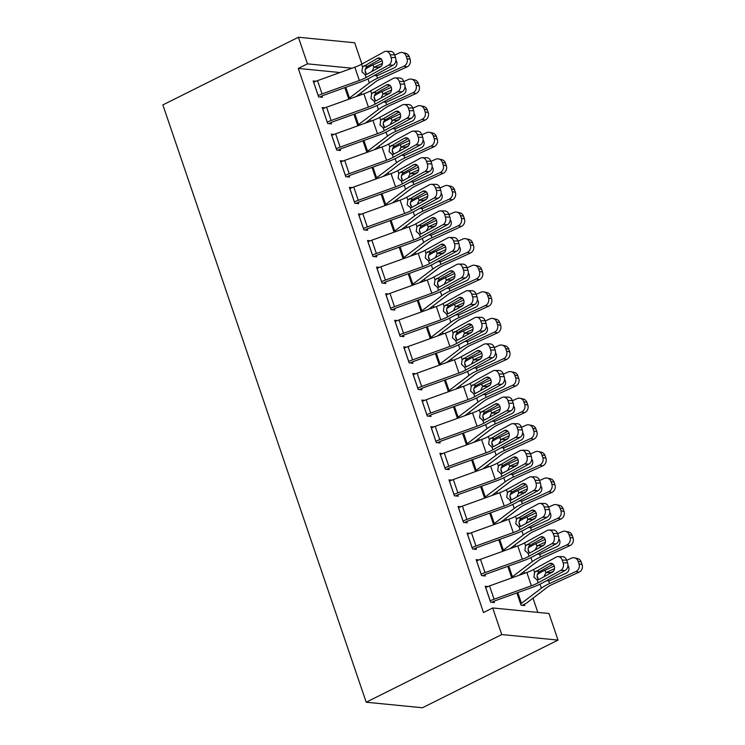 <?xml version="1.0" encoding="UTF-8"?>
<svg xmlns="http://www.w3.org/2000/svg" width="745" height="745" viewBox="0 0 745 745"><rect width="100%" height="100%" fill="white"/><g stroke="black" fill="none" stroke-linecap="round" stroke-linejoin="round"><path stroke-width="1.12" d="M537.834 612.399L532.992 598.161M524.536 573.324L523.94 571.564M515.484 546.728L514.888 544.977M506.432 520.14L505.836 518.38M497.381 493.544L496.775 491.784M488.32 466.947L487.724 465.187M479.268 440.351L478.672 438.6M470.216 413.764L469.62 412.004M461.164 387.167L460.568 385.407M452.113 360.571L451.517 358.811M443.061 333.974L442.456 332.223M434 307.387L433.404 305.627M424.948 280.791L424.352 279.03M415.896 254.194L415.3 252.434M406.844 227.597L406.249 225.847M397.793 201.01L397.187 199.25M388.732 174.414L388.136 172.654M379.68 147.817L379.084 146.057M370.628 121.221L370.032 119.47M361.576 94.634L360.98 92.874M548.963 613.489L558.014 640.085L422.471 707.75L366.205 702.228L162.866 104.915L298.4 37.25L307.452 63.847L298.27 68.428L483.496 612.548L492.687 607.957L548.963 613.489M298.4 37.25L354.676 42.772L361.912 64.042M507.82 566.33L511.768 577.915M478.933 559.923L476.148 559.644L481.577 575.606L485.377 575.978L484.93 574.646M489.716 513.137L493.665 524.731M460.829 506.73L458.045 506.46L463.474 522.413L467.273 522.785L466.817 521.453M471.613 459.954L475.552 471.538M442.726 453.547L439.932 453.267L445.361 469.229L449.17 469.601L448.714 468.27M453.5 406.761L457.449 418.355M424.613 400.354L421.828 400.084L427.257 416.036L431.057 416.408L430.61 415.077M435.397 353.577L439.345 365.162M406.509 347.17L403.716 346.891L409.154 362.852L412.954 363.225L412.497 361.893M417.293 300.384L421.232 311.978M388.406 293.977L385.612 293.707L391.041 309.659L394.85 310.032L394.394 308.7M399.18 247.2L403.129 258.785M370.293 240.793L367.508 240.514L372.938 256.476L376.737 256.848L376.29 255.516M381.077 194.007L385.025 205.601M352.189 187.6L349.396 187.33L354.834 203.283L358.634 203.655L358.177 202.323M362.973 140.824L366.913 152.408M334.086 134.417L331.292 134.137L336.721 150.099L340.53 150.471L340.074 149.14M344.861 87.631L348.809 99.225M315.973 81.224L313.189 80.954L318.618 96.906L322.417 97.278L321.97 95.947M340.027 72.535L298.27 68.428M325.025 107.82L322.24 107.541L327.67 123.502L331.469 123.875L331.022 122.543M353.912 114.227L357.861 125.821M343.138 161.004L340.344 160.734L345.782 176.686L349.582 177.059L349.126 175.736M372.025 167.42L375.964 179.005M361.241 214.197L358.457 213.917L363.886 229.879L367.685 230.252L367.238 228.92M390.129 220.604L394.077 232.198M379.345 267.38L376.56 267.11L381.989 283.063L385.798 283.435L385.342 282.113M408.232 273.797L412.181 285.382M397.458 320.574L394.664 320.294L400.102 336.256L403.902 336.628L403.445 335.297M426.345 326.981L430.284 338.575M415.561 373.757L412.777 373.487L418.206 389.439L422.005 389.812L421.558 388.49M444.448 380.173L448.397 391.758M433.674 426.95L430.88 426.671L436.309 442.632L440.118 443.005L439.662 441.673M462.552 433.357L466.5 444.951M451.777 480.134L448.984 479.864L454.422 495.816L458.222 496.189L457.765 494.866M480.665 486.55L484.604 498.135M469.881 533.327L467.096 533.048L472.526 549.009L476.325 549.382L475.878 548.05M498.768 539.734L502.717 551.328M487.994 586.511L485.2 586.24L490.629 602.193L494.438 602.565L493.982 601.243M524.396 604.223L524.853 605.555L521.053 605.182L516.881 592.927M558.014 640.085L501.739 634.554L492.687 607.957M501.739 634.554L366.205 702.228M352.012 68.223L307.452 63.847M313.636 82.276L313.682 82.257A10.151 2.524 -18.8 0 1 317.528 80.628L354.834 67.208A14.5 3.595 161.2 0 0 361.604 64.21L384.187 51.815A5.802 4.582 -89.5 0 1 386.05 51.331A5.802 4.582 -89.5 0 1 390.203 54.823L391.116 57.477L395.548 57.514L394.645 54.86L390.203 54.823M319.819 97.027L322.017 95.928A2.896 0.717 -18.8 0 1 323.116 95.462L360.412 82.034A21.754 5.401 161.2 0 0 370.563 77.545L393.146 65.15L388.713 65.113A5.802 4.582 -89.5 0 0 391.116 57.477M318.162 95.574L318.208 95.556A10.151 2.524 -18.8 0 1 322.054 93.926L359.36 80.497A14.5 3.595 161.2 0 0 366.13 77.508L388.713 65.113M381.021 58.864L366.875 66.715C365.292 68.214 364.78 70.114 365.357 72.405L366.67 74.36M395.548 57.514A5.802 4.582 90.5 0 1 393.146 65.15M386.05 51.331L390.482 51.368A5.802 4.582 90.5 0 1 394.645 54.86M366.13 77.508L365.152 74.64L361.902 71.865L362.573 67.078L377.417 58.371A4.638 3.669 90.5 0 1 378.907 57.989A4.638 3.669 90.5 0 1 382.232 60.773A4.638 3.669 90.5 0 1 380.313 66.882L366.875 74.258L364.91 74.612M356.054 96.617L375.201 82.052A14.5 3.595 -18.8 0 1 380.676 78.933L407.021 66.91L403.902 66.203A5.802 5.206 -77.3 0 0 407.012 58.641L410.123 59.349A5.802 5.206 102.7 0 1 407.021 66.91M344.907 87.621L348.632 98.545A2.896 0.717 161.2 0 0 349.452 98.051L369.343 82.919A21.754 5.401 -18.8 0 1 377.566 78.234L403.902 66.203M365.301 69.266A21.754 5.401 -18.8 0 1 373.031 64.936L382.222 60.745M394.71 55.046L399.376 52.914A5.802 5.206 -77.3 0 1 402.468 52.569L405.578 53.268A5.802 5.206 102.7 0 1 409.219 56.685L410.123 59.349M395.902 60.345A4.638 4.163 102.7 0 1 396.731 61.798A4.638 4.163 102.7 0 1 394.245 67.851L377.492 75.506L374.26 75.515M371.96 71.464L373.878 67.404L378.795 67.199L381.338 66.035M409.219 56.685L406.099 55.987L407.012 58.641M406.099 55.987A5.802 5.206 -77.3 0 0 402.468 52.569M382.483 63.39L374.595 66.994M378.795 67.199L377.128 68.503M322.687 108.872L322.734 108.854A10.151 2.524 -18.8 0 1 326.58 107.224L363.886 93.796A14.5 3.595 161.2 0 0 370.656 90.806L393.239 78.411A5.802 4.582 -89.5 0 1 395.101 77.927A5.802 4.582 -89.5 0 1 399.264 81.41L400.167 84.073L404.61 84.111L403.697 81.456L399.264 81.41M328.871 123.614L331.069 122.525A2.896 0.717 -18.8 0 1 332.168 122.059L369.473 108.63A21.754 5.401 161.2 0 0 379.624 104.142L402.207 91.747L397.765 91.7A5.802 4.582 -89.5 0 0 400.167 84.073M327.223 122.171L327.26 122.152A10.151 2.524 -18.8 0 1 331.106 120.522L368.412 107.094A14.5 3.595 161.2 0 0 375.182 104.104L397.765 91.7M390.082 85.461L375.936 93.311C374.344 94.811 373.832 96.701 374.409 99.001L375.722 100.957M404.61 84.111A5.802 4.582 90.5 0 1 402.207 91.747M395.101 77.927L399.544 77.964A5.802 4.582 90.5 0 1 403.697 81.456M375.182 104.104L374.204 101.236L370.954 98.452L371.625 93.665L386.469 84.967A4.638 3.669 90.5 0 1 387.959 84.576A4.638 3.669 90.5 0 1 391.283 87.37A4.638 3.669 90.5 0 1 389.365 93.47L375.927 100.845L373.962 101.208M331.749 135.469L331.795 135.441A10.151 2.524 -18.8 0 1 335.632 133.821L372.938 120.392A14.5 3.595 161.2 0 0 379.708 117.403L402.291 104.998A5.802 4.582 -89.5 0 1 404.153 104.523A5.802 4.582 -89.5 0 1 408.316 108.006L409.219 110.67L413.661 110.707L412.749 108.044L408.316 108.006M337.923 150.211L340.12 149.112A2.896 0.717 -18.8 0 1 341.219 148.646L378.525 135.227A21.754 5.401 161.2 0 0 388.676 130.738L411.259 118.343L406.817 118.297A5.802 4.582 -89.5 0 0 409.219 110.67M336.274 148.767L336.321 148.739A10.151 2.524 -18.8 0 1 340.167 147.11L377.464 133.69A14.5 3.595 161.2 0 0 384.234 130.692L406.817 118.297M399.134 112.057L384.988 119.908C383.396 121.407 382.883 123.298 383.461 125.588L384.774 127.544M413.661 110.707A5.802 4.582 90.5 0 1 411.259 118.343M404.153 104.523L408.595 104.561A5.802 4.582 90.5 0 1 412.749 108.044M384.234 130.692L383.256 127.833L380.006 125.048L380.686 120.262L395.521 111.554A4.638 3.669 90.5 0 1 397.01 111.173A4.638 3.669 90.5 0 1 400.344 113.966A4.638 3.669 90.5 0 1 398.417 120.066L384.988 127.442L383.014 127.805M365.115 123.214L384.252 108.649A14.5 3.595 -18.8 0 1 389.728 105.529L416.073 93.507L412.963 92.799A5.802 5.206 -77.3 0 0 416.064 85.237L419.174 85.936A5.802 5.206 102.7 0 1 416.073 93.507M353.959 114.209L357.684 125.132A2.896 0.717 161.2 0 0 358.503 124.639L378.395 109.506A21.754 5.401 -18.8 0 1 386.618 104.831L412.963 92.799M374.353 95.854A21.754 5.401 -18.8 0 1 382.092 91.533L391.274 87.333M403.762 81.633L408.428 79.501A5.802 5.206 -77.3 0 1 411.519 79.166L414.63 79.864A5.802 5.206 102.7 0 1 418.271 83.282L419.174 85.936M404.954 86.942A4.638 4.163 102.7 0 1 405.783 88.394A4.638 4.163 102.7 0 1 403.296 94.447L386.543 102.093L383.312 102.112M381.012 98.061L382.93 94L387.847 93.796L390.389 92.631M418.271 83.282L415.161 82.574L416.064 85.237M415.161 82.574A5.802 5.206 -77.3 0 0 411.519 79.166M391.535 89.987L383.647 93.591M387.847 93.796L386.18 95.099M374.167 149.801L393.304 135.245A14.5 3.595 -18.8 0 1 398.78 132.126L425.125 120.094L422.015 119.396A5.802 5.206 -77.3 0 0 425.116 111.834L428.226 112.532A5.802 5.206 102.7 0 1 425.125 120.094M363.02 140.805L366.736 151.729A2.896 0.717 161.2 0 0 367.555 151.235L387.456 136.102A21.754 5.401 -18.8 0 1 395.67 131.427L422.015 119.396M383.405 122.45A21.754 5.401 -18.8 0 1 391.144 118.129L400.326 113.929M412.814 108.23L417.489 106.097A5.802 5.206 -77.3 0 1 420.571 105.762L423.681 106.46A5.802 5.206 102.7 0 1 427.323 109.878L428.226 112.532M414.015 113.538A4.638 4.163 102.7 0 1 414.835 114.991A4.638 4.163 102.7 0 1 412.348 121.044L395.595 128.689L392.364 128.708M390.063 124.657L392.699 120.178L396.899 120.392L399.441 119.228M427.323 109.878L424.212 109.17L425.116 111.834M424.212 109.17A5.802 5.206 -77.3 0 0 420.571 105.762M400.587 116.583L392.699 120.178M396.899 120.392L395.232 121.696M340.8 162.065L340.847 162.037A10.151 2.524 -18.8 0 1 344.693 160.408L381.999 146.989A14.5 3.595 161.2 0 0 388.76 143.99L411.342 131.595A5.802 4.582 -89.5 0 1 413.205 131.111A5.802 4.582 -89.5 0 1 417.368 134.603L418.271 137.257L422.713 137.304L421.81 134.64L417.368 134.603M346.974 176.807L349.172 175.708A2.896 0.717 -18.8 0 1 350.271 175.243L387.577 161.823A21.754 5.401 161.2 0 0 397.728 157.335L420.31 144.93L415.868 144.893A5.802 4.582 -89.5 0 0 418.271 137.257M345.326 175.364L345.373 175.336A10.151 2.524 -18.8 0 1 349.219 173.706L386.525 160.287A14.5 3.595 161.2 0 0 393.286 157.288L415.868 144.893M408.185 138.644L394.04 146.504C392.447 147.994 391.945 149.894 392.513 152.185L393.835 154.141M422.713 137.304A5.802 4.582 90.5 0 1 420.31 144.93M413.205 131.111L417.647 131.157A5.802 4.582 90.5 0 1 421.81 134.64M393.286 157.288L392.308 154.429L389.058 151.645L389.737 146.858L404.572 138.151A4.638 3.669 90.5 0 1 406.062 137.769A4.638 3.669 90.5 0 1 409.396 140.554A4.638 3.669 90.5 0 1 407.468 146.663L394.04 154.038L392.075 154.401M349.852 188.653L349.899 188.634A10.151 2.524 -18.8 0 1 353.745 187.004L391.05 173.585A14.5 3.595 161.2 0 0 397.811 170.586L420.394 158.191A5.802 4.582 -89.5 0 1 422.257 157.707A5.802 4.582 -89.5 0 1 426.419 161.199L427.323 163.853L431.765 163.891L430.861 161.237L426.419 161.199M356.026 203.404L358.224 202.305A2.896 0.717 -18.8 0 1 359.323 201.839L396.629 188.41A21.754 5.401 161.2 0 0 406.779 183.922L429.362 171.527L424.92 171.49A5.802 4.582 -89.5 0 0 427.323 163.853M354.378 201.951L354.424 201.932A10.151 2.524 -18.8 0 1 358.271 200.303L395.576 186.874A14.5 3.595 161.2 0 0 402.337 183.885L424.92 171.49M417.237 165.241L403.092 173.091C401.499 174.591 400.996 176.491 401.574 178.781L402.887 180.737M431.765 163.891A5.802 4.582 90.5 0 1 429.362 171.527M422.257 157.707L426.699 157.744A5.802 4.582 90.5 0 1 430.861 161.237M402.337 183.885L401.369 181.016L398.109 178.241L398.789 173.455L413.624 164.747A4.638 3.669 90.5 0 1 415.114 164.366A4.638 3.669 90.5 0 1 418.448 167.15A4.638 3.669 90.5 0 1 416.529 173.259L403.092 180.635L401.127 180.988M383.219 176.397L402.356 161.842A14.5 3.595 -18.8 0 1 407.841 158.722L434.177 146.691L431.066 145.992A5.802 5.206 -77.3 0 0 434.167 138.43L437.287 139.129A5.802 5.206 102.7 0 1 434.177 146.691M372.072 167.401L375.787 178.325A2.896 0.717 161.2 0 0 376.607 177.832L396.508 162.699A21.754 5.401 -18.8 0 1 404.721 158.014L431.066 145.992M392.457 149.047A21.754 5.401 -18.8 0 1 400.195 144.716L409.387 140.526M421.866 134.826L426.54 132.694A5.802 5.206 -77.3 0 1 429.623 132.349L432.743 133.057A5.802 5.206 102.7 0 1 436.374 136.465L437.287 139.129M423.067 140.125A4.638 4.163 102.7 0 1 423.886 141.587A4.638 4.163 102.7 0 1 421.4 147.631L404.647 155.286L401.425 155.305M399.115 151.244L401.034 147.184L405.951 146.979L408.502 145.815M436.374 136.465L433.264 135.767L434.167 138.43M433.264 135.767A5.802 5.206 -77.3 0 0 429.623 132.349M409.638 143.17L401.751 146.774M405.951 146.979L404.284 148.283M392.27 202.994L411.417 188.429A14.5 3.595 -18.8 0 1 416.893 185.309L443.228 173.287L440.118 172.579A5.802 5.206 -77.3 0 0 443.219 165.017L446.339 165.725A5.802 5.206 102.7 0 1 443.228 173.287M381.123 193.998L384.839 204.922A2.896 0.717 161.2 0 0 385.659 204.428L405.559 189.295A21.754 5.401 -18.8 0 1 413.773 184.611L440.118 172.579M401.508 175.643A21.754 5.401 -18.8 0 1 409.247 171.313L418.439 167.122M430.927 161.423L435.592 159.29A5.802 5.206 -77.3 0 1 438.675 158.946L441.794 159.644A5.802 5.206 102.7 0 1 445.435 163.062L446.339 165.725M432.119 166.722A4.638 4.163 102.7 0 1 432.938 168.174A4.638 4.163 102.7 0 1 430.461 174.228L413.708 181.882L410.476 181.892M408.167 177.841L410.085 173.781L415.002 173.576L417.554 172.412M445.435 163.062L442.316 162.363L443.219 165.017M442.316 162.363A5.802 5.206 -77.3 0 0 438.675 158.946M418.69 169.767L410.802 173.371M415.002 173.576L413.335 174.879M358.904 215.249L358.95 215.231A10.151 2.524 -18.8 0 1 362.796 213.601L400.102 200.172A14.5 3.595 161.2 0 0 406.863 197.183L429.446 184.788A5.802 4.582 -89.5 0 1 431.318 184.304A5.802 4.582 -89.5 0 1 435.471 187.787L436.384 190.45L440.817 190.487L439.913 187.833L435.471 187.787M365.087 229.991L367.276 228.901A2.896 0.717 -18.8 0 1 368.375 228.436L405.68 215.007A21.754 5.401 161.2 0 0 415.831 210.518L438.414 198.123L433.981 198.077A5.802 4.582 -89.5 0 0 436.384 190.45M363.43 228.547L363.476 228.529A10.151 2.524 -18.8 0 1 367.322 226.899L404.628 213.47A14.5 3.595 161.2 0 0 411.398 210.481L433.981 198.077M426.289 191.838L412.143 199.688C410.551 201.187 410.048 203.078 410.625 205.378L411.938 207.333M440.817 190.487A5.802 4.582 90.5 0 1 438.414 198.123M431.318 184.304L435.751 184.341A5.802 4.582 90.5 0 1 439.913 187.833M411.398 210.481L410.421 207.613L407.17 204.828L407.841 200.042L422.685 191.344A4.638 3.669 90.5 0 1 424.175 190.953A4.638 3.669 90.5 0 1 427.5 193.747A4.638 3.669 90.5 0 1 425.581 199.846L412.143 207.222L410.178 207.585M401.322 229.59L420.469 215.026A14.5 3.595 -18.8 0 1 425.944 211.906L452.29 199.883L449.17 199.176A5.802 5.206 -77.3 0 0 452.28 191.614L455.391 192.312A5.802 5.206 102.7 0 1 452.29 199.883M390.175 220.585L393.9 231.509A2.896 0.717 161.2 0 0 394.72 231.015L414.611 215.882A21.754 5.401 -18.8 0 1 422.825 211.208L449.17 199.176M410.57 202.23A21.754 5.401 -18.8 0 1 418.299 197.909L427.49 193.709M439.978 188.01L444.644 185.877A5.802 5.206 -77.3 0 1 447.726 185.542L450.846 186.241A5.802 5.206 102.7 0 1 454.487 189.658L455.391 192.312M441.17 193.318A4.638 4.163 102.7 0 1 441.99 194.771A4.638 4.163 102.7 0 1 439.513 200.824L422.76 208.47L419.528 208.488M417.228 204.437L419.146 200.377L424.054 200.172L426.606 199.008M454.487 189.658L451.368 188.951L452.28 191.614M451.368 188.951A5.802 5.206 -77.3 0 0 447.726 185.542M427.742 196.363L419.863 199.967M424.054 200.172L422.396 201.476M367.956 241.846L368.002 241.818A10.151 2.524 -18.8 0 1 371.848 240.197L409.154 226.769A14.5 3.595 161.2 0 0 415.924 223.779L438.507 211.375A5.802 4.582 -89.5 0 1 440.37 210.9A5.802 4.582 -89.5 0 1 444.532 214.383L445.435 217.046L449.868 217.084L448.965 214.42L444.532 214.383M374.139 256.587L376.337 255.488A2.896 0.717 -18.8 0 1 377.436 255.023L414.742 241.603A21.754 5.401 161.2 0 0 424.883 237.115L447.466 224.72L443.033 224.673A5.802 4.582 -89.5 0 0 445.435 217.046M372.481 255.144L372.528 255.116A10.151 2.524 -18.8 0 1 376.374 253.486L413.68 240.067A14.5 3.595 161.2 0 0 420.45 237.068L443.033 224.673M435.35 218.434L421.204 226.284C419.612 227.784 419.1 229.674 419.677 231.965L420.99 233.921M449.868 217.084A5.802 4.582 90.5 0 1 447.466 224.72M440.37 210.9L444.802 210.937A5.802 4.582 90.5 0 1 448.965 214.42M420.45 237.068L419.472 234.209L416.222 231.425L416.893 226.638L431.737 217.931A4.638 3.669 90.5 0 1 433.227 217.549A4.638 3.669 90.5 0 1 436.551 220.343A4.638 3.669 90.5 0 1 434.633 226.443L421.195 233.818L419.23 234.181M410.374 256.178L429.52 241.622A14.5 3.595 -18.8 0 1 434.996 238.502L461.341 226.471L458.222 225.772A5.802 5.206 -77.3 0 0 461.332 218.21L464.442 218.909A5.802 5.206 102.7 0 1 461.341 226.471M399.227 247.182L402.952 258.105A2.896 0.717 161.2 0 0 403.771 257.612L423.663 242.479A21.754 5.401 -18.8 0 1 431.886 237.804L458.222 225.772M419.621 228.827A21.754 5.401 -18.8 0 1 427.36 224.506L436.542 220.306M449.03 214.607L453.696 212.474A5.802 5.206 -77.3 0 1 456.787 212.139L459.898 212.837A5.802 5.206 102.7 0 1 463.539 216.255L464.442 218.909M450.222 219.915A4.638 4.163 102.7 0 1 451.051 221.367A4.638 4.163 102.7 0 1 448.565 227.421L431.811 235.066L428.58 235.085M426.28 231.034L428.915 226.555L433.115 226.769L435.657 225.605M463.539 216.255L460.419 215.547L461.332 218.21M460.419 215.547A5.802 5.206 -77.3 0 0 456.787 212.139M436.803 222.96L428.915 226.555M433.115 226.769L431.448 228.072M377.017 268.442L377.054 268.414A10.151 2.524 -18.8 0 1 380.9 266.785L418.206 253.365A14.5 3.595 161.2 0 0 424.976 250.367L447.559 237.972A5.802 4.582 -89.5 0 1 449.421 237.487A5.802 4.582 -89.5 0 1 453.584 240.98L454.487 243.634L458.929 243.68L458.017 241.017L453.584 240.98M383.191 283.184L385.388 282.085A2.896 0.717 -18.8 0 1 386.487 281.619L423.793 268.2A21.754 5.401 161.2 0 0 433.944 263.711L456.527 251.307L452.085 251.27A5.802 4.582 -89.5 0 0 454.487 243.634M381.542 281.74L381.589 281.712A10.151 2.524 -18.8 0 1 385.426 280.083L422.732 266.663A14.5 3.595 161.2 0 0 429.502 263.665L452.085 251.27M444.402 245.021L430.256 252.881C428.664 254.371 428.151 256.271 428.729 258.562L430.042 260.517M458.929 243.68A5.802 4.582 90.5 0 1 456.527 251.307M449.421 237.487L453.863 237.534A5.802 4.582 90.5 0 1 458.017 241.017M429.502 263.665L428.524 260.806L425.274 258.021L425.954 253.235L440.789 244.528A4.638 3.669 90.5 0 1 442.279 244.146A4.638 3.669 90.5 0 1 445.603 246.93A4.638 3.669 90.5 0 1 443.685 253.039L430.247 260.415L428.282 260.778M386.068 295.029L386.115 295.011A10.151 2.524 -18.8 0 1 389.961 293.381L427.257 279.962A14.5 3.595 161.2 0 0 434.028 276.963L456.611 264.568A5.802 4.582 -89.5 0 1 458.473 264.084A5.802 4.582 -89.5 0 1 462.636 267.576L463.539 270.23L467.981 270.267L467.078 267.613L462.636 267.576M392.243 309.78L394.44 308.681A2.896 0.717 -18.8 0 1 395.539 308.216L432.845 294.787A21.754 5.401 161.2 0 0 442.996 290.299L465.578 277.904L461.136 277.866A5.802 4.582 -89.5 0 0 463.539 270.23M390.594 308.328L390.641 308.309A10.151 2.524 -18.8 0 1 394.487 306.679L431.783 293.251A14.5 3.595 161.2 0 0 438.554 290.261L461.136 277.866M453.454 271.618L439.308 279.468C437.715 280.967 437.203 282.867 437.781 285.158L439.103 287.114M467.981 270.267A5.802 4.582 90.5 0 1 465.578 277.904M458.473 264.084L462.915 264.121A5.802 4.582 90.5 0 1 467.078 267.613M438.554 290.261L437.576 287.393L434.326 284.618L435.006 279.831L449.84 271.124A4.638 3.669 90.5 0 1 451.33 270.742A4.638 3.669 90.5 0 1 454.664 273.527A4.638 3.669 90.5 0 1 452.737 279.636L439.308 287.011L437.334 287.365M395.12 321.626L395.167 321.607A10.151 2.524 -18.8 0 1 399.013 319.978L436.319 306.549A14.5 3.595 161.2 0 0 443.079 303.56L465.662 291.165A5.802 4.582 -89.5 0 1 467.525 290.68A5.802 4.582 -89.5 0 1 471.687 294.163L472.591 296.827L477.033 296.864L476.13 294.21L471.687 294.163M401.294 336.368L403.492 335.278A2.896 0.717 -18.8 0 1 404.591 334.812L441.897 321.384A21.754 5.401 161.2 0 0 452.047 316.895L474.63 304.5L470.188 304.454A5.802 4.582 -89.5 0 0 472.591 296.827M399.646 334.924L399.692 334.905A10.151 2.524 -18.8 0 1 403.539 333.276L440.844 319.847A14.5 3.595 161.2 0 0 447.605 316.858L470.188 304.454M462.505 298.214L448.36 306.065C446.767 307.564 446.264 309.454 446.842 311.755L448.155 313.71M477.033 296.864A5.802 4.582 90.5 0 1 474.63 304.5M467.525 290.68L471.967 290.718A5.802 4.582 90.5 0 1 476.13 294.21M447.605 316.858L446.637 313.99L443.377 311.205L444.057 306.419L458.892 297.721A4.638 3.669 90.5 0 1 460.382 297.329A4.638 3.669 90.5 0 1 463.716 300.123A4.638 3.669 90.5 0 1 461.788 306.223L448.36 313.598L446.395 313.962M404.172 348.222L404.218 348.194A10.151 2.524 -18.8 0 1 408.064 346.574L445.37 333.145A14.5 3.595 161.2 0 0 452.131 330.156L474.714 317.752A5.802 4.582 -89.5 0 1 476.577 317.277A5.802 4.582 -89.5 0 1 480.739 320.76L481.643 323.423L486.085 323.46L485.181 320.797L480.739 320.76M410.346 362.964L412.544 361.865A2.896 0.717 -18.8 0 1 413.643 361.399L450.949 347.98A21.754 5.401 161.2 0 0 461.099 343.492L483.682 331.097L479.24 331.05A5.802 4.582 -89.5 0 0 481.643 323.423M408.698 361.521L408.744 361.493A10.151 2.524 -18.8 0 1 412.59 359.863L449.896 346.444A14.5 3.595 161.2 0 0 456.657 343.445L479.24 331.05M471.557 324.811L457.411 332.661C455.819 334.16 455.316 336.051 455.893 338.342L457.207 340.297M486.085 323.46A5.802 4.582 90.5 0 1 483.682 331.097M476.577 317.277L481.019 317.314A5.802 4.582 90.5 0 1 485.181 320.797M456.657 343.445L455.689 340.586L452.429 337.802L453.109 333.015L467.944 324.308A4.638 3.669 90.5 0 1 469.443 323.926A4.638 3.669 90.5 0 1 472.768 326.72A4.638 3.669 90.5 0 1 470.849 332.819L457.411 340.195L455.446 340.558M413.224 374.819L413.27 374.791A10.151 2.524 -18.8 0 1 417.116 373.161L454.422 359.742A14.5 3.595 161.2 0 0 461.192 356.743L483.775 344.348A5.802 4.582 -89.5 0 1 485.638 343.864A5.802 4.582 -89.5 0 1 489.791 347.356L490.704 350.01L495.136 350.057L494.233 347.394L489.791 347.356M419.407 389.56L421.605 388.462A2.896 0.717 -18.8 0 1 422.704 387.996L460 374.577A21.754 5.401 161.2 0 0 470.151 370.088L492.734 357.684L488.301 357.647A5.802 4.582 -89.5 0 0 490.704 350.01M417.749 388.117L417.796 388.089A10.151 2.524 -18.8 0 1 421.642 386.459L458.948 373.04A14.5 3.595 161.2 0 0 465.718 370.042L488.301 357.647M480.609 351.398L466.463 359.258C464.88 360.748 464.368 362.647 464.945 364.938L466.258 366.894M495.136 350.057A5.802 4.582 90.5 0 1 492.734 357.684M485.638 343.864L490.07 343.911A5.802 4.582 90.5 0 1 494.233 347.394M465.718 370.042L464.74 367.183L461.49 364.398L462.161 359.612L477.005 350.904A4.638 3.669 90.5 0 1 478.495 350.522A4.638 3.669 90.5 0 1 481.819 353.307A4.638 3.669 90.5 0 1 479.901 359.416L466.463 366.791L464.498 367.155M422.275 401.406L422.322 401.387A10.151 2.524 -18.8 0 1 426.168 399.758L463.474 386.338A14.5 3.595 161.2 0 0 470.244 383.34L492.827 370.945A5.802 4.582 -89.5 0 1 494.689 370.461A5.802 4.582 -89.5 0 1 498.852 373.953L499.755 376.607L504.188 376.644L503.285 373.99L498.852 373.953M428.459 416.157L430.657 415.058A2.896 0.717 -18.8 0 1 431.755 414.592L469.061 401.164A21.754 5.401 161.2 0 0 479.203 396.675L501.785 384.28L497.353 384.243A5.802 4.582 -89.5 0 0 499.755 376.607M426.801 414.704L426.848 414.686A10.151 2.524 -18.8 0 1 430.694 413.056L468 399.627A14.5 3.595 161.2 0 0 474.77 396.638L497.353 384.243M489.67 377.994L475.524 385.845C473.932 387.344 473.42 389.244 473.997 391.535L475.31 393.49M504.188 376.644A5.802 4.582 90.5 0 1 501.785 384.28M494.689 370.461L499.122 370.498A5.802 4.582 90.5 0 1 503.285 373.99M474.77 396.638L473.792 393.77L470.542 390.995L471.213 386.208L486.057 377.501A4.638 3.669 90.5 0 1 487.547 377.119A4.638 3.669 90.5 0 1 490.871 379.903A4.638 3.669 90.5 0 1 488.953 386.012L475.515 393.388L473.55 393.742M431.336 428.003L431.383 427.984A10.151 2.524 -18.8 0 1 435.22 426.354L472.526 412.926A14.5 3.595 161.2 0 0 479.296 409.936L501.879 397.541A5.802 4.582 -89.5 0 1 503.741 397.057A5.802 4.582 -89.5 0 1 507.904 400.54L508.807 403.203L513.249 403.241L512.337 400.587L507.904 400.54M437.511 442.744L439.708 441.655A2.896 0.717 -18.8 0 1 440.807 441.189L478.113 427.76A21.754 5.401 161.2 0 0 488.264 423.272L510.846 410.877L506.404 410.83A5.802 4.582 -89.5 0 0 508.807 403.203M435.862 441.301L435.909 441.282A10.151 2.524 -18.8 0 1 439.746 439.652L477.051 426.224A14.5 3.595 161.2 0 0 483.822 423.235L506.404 410.83M498.722 404.591L484.576 412.441C482.983 413.941 482.471 415.831 483.049 418.131L484.362 420.087M513.249 403.241A5.802 4.582 90.5 0 1 510.846 410.877M503.741 397.057L508.183 397.094A5.802 4.582 90.5 0 1 512.337 400.587M483.822 423.235L482.844 420.366L479.594 417.582L480.274 412.795L495.108 404.097A4.638 3.669 90.5 0 1 496.598 403.706A4.638 3.669 90.5 0 1 499.923 406.5A4.638 3.669 90.5 0 1 498.005 412.609L484.576 419.975L482.602 420.338M440.388 454.599L440.435 454.571A10.151 2.524 -18.8 0 1 444.281 452.951L481.577 439.522A14.5 3.595 161.2 0 0 488.347 436.533L510.93 424.129A5.802 4.582 -89.5 0 1 512.793 423.654A5.802 4.582 -89.5 0 1 516.956 427.136L517.859 429.8L522.301 429.837L521.398 427.174L516.956 427.136M446.562 469.341L448.76 468.242A2.896 0.717 -18.8 0 1 449.859 467.776L487.165 454.357A21.754 5.401 161.2 0 0 497.315 449.868L519.898 437.473L515.456 437.427A5.802 4.582 -89.5 0 0 517.859 429.8M444.914 467.897L444.961 467.869A10.151 2.524 -18.8 0 1 448.807 466.24L486.113 452.82A14.5 3.595 161.2 0 0 492.873 449.822L515.456 437.427M507.773 431.187L493.628 439.038C492.035 440.537 491.532 442.428 492.1 444.718L493.423 446.674M522.301 429.837A5.802 4.582 90.5 0 1 519.898 437.473M512.793 423.654L517.235 423.691A5.802 4.582 90.5 0 1 521.398 427.174M492.873 449.822L491.896 446.963L488.646 444.178L489.325 439.392L504.16 430.685A4.638 3.669 90.5 0 1 505.65 430.303A4.638 3.669 90.5 0 1 508.984 433.096A4.638 3.669 90.5 0 1 507.056 439.196L493.628 446.572L491.653 446.935M449.44 481.196L449.486 481.168A10.151 2.524 -18.8 0 1 453.333 479.538L490.638 466.119A14.5 3.595 161.2 0 0 497.399 463.12L519.982 450.725A5.802 4.582 -89.5 0 1 521.845 450.241A5.802 4.582 -89.5 0 1 526.007 453.733L526.911 456.387L531.353 456.434L530.449 453.77L526.007 453.733M455.614 495.937L457.812 494.838A2.896 0.717 -18.8 0 1 458.911 494.373L496.217 480.953A21.754 5.401 161.2 0 0 506.367 476.465L528.95 464.06L524.508 464.023A5.802 4.582 -89.5 0 0 526.911 456.387M453.966 494.494L454.012 494.466A10.151 2.524 -18.8 0 1 457.858 492.836L495.164 479.417A14.5 3.595 161.2 0 0 501.925 476.418L524.508 464.023M516.825 457.775L502.679 465.634C501.087 467.124 500.584 469.024 501.161 471.315L502.475 473.271M531.353 456.434A5.802 4.582 90.5 0 1 528.95 464.06M521.845 450.241L526.287 450.287A5.802 4.582 90.5 0 1 530.449 453.77M501.925 476.418L500.957 473.559L497.697 470.775L498.377 465.988L513.212 457.281A4.638 3.669 90.5 0 1 514.702 456.899A4.638 3.669 90.5 0 1 518.036 459.684A4.638 3.669 90.5 0 1 516.108 465.793L502.679 473.168L500.714 473.531M419.435 282.774L438.572 268.219A14.5 3.595 -18.8 0 1 444.048 265.099L470.393 253.067L467.283 252.369A5.802 5.206 -77.3 0 0 470.384 244.807L473.494 245.505A5.802 5.206 102.7 0 1 470.393 253.067M408.288 273.778L412.004 284.702A2.896 0.717 161.2 0 0 412.823 284.208L432.724 269.075A21.754 5.401 -18.8 0 1 440.938 264.391L467.283 252.369M428.673 255.423A21.754 5.401 -18.8 0 1 436.412 251.093L445.594 246.902M458.082 241.203L462.747 239.071A5.802 5.206 -77.3 0 1 465.839 238.726L468.95 239.434A5.802 5.206 102.7 0 1 472.591 242.842L473.494 245.505M459.274 246.502A4.638 4.163 102.7 0 1 460.103 247.964A4.638 4.163 102.7 0 1 457.616 254.008L440.863 261.663L437.632 261.681M435.331 257.621L437.25 253.561L442.167 253.356L444.709 252.192M472.591 242.842L469.48 242.144L470.384 244.807M469.48 242.144A5.802 5.206 -77.3 0 0 465.839 238.726M445.855 249.547L437.967 253.151M442.167 253.356L440.5 254.66M428.487 309.371L447.624 294.806A14.5 3.595 -18.8 0 1 453.1 291.686L479.445 279.664L476.334 278.956A5.802 5.206 -77.3 0 0 479.435 271.394L482.555 272.102A5.802 5.206 102.7 0 1 479.445 279.664M417.34 300.375L421.055 311.298A2.896 0.717 161.2 0 0 421.875 310.805L441.776 295.672A21.754 5.401 -18.8 0 1 449.989 290.988L476.334 278.956M437.725 282.02A21.754 5.401 -18.8 0 1 445.463 277.689L454.646 273.499M467.134 267.8L471.808 265.667A5.802 5.206 -77.3 0 1 474.891 265.322L478.001 266.021A5.802 5.206 102.7 0 1 481.643 269.439L482.555 272.102M468.335 273.098A4.638 4.163 102.7 0 1 469.154 274.551A4.638 4.163 102.7 0 1 466.668 280.604L449.915 288.259L446.693 288.268M444.383 284.217L446.302 280.157L451.219 279.952L453.761 278.788M481.643 269.439L478.532 268.74L479.435 271.394M478.532 268.74A5.802 5.206 -77.3 0 0 474.891 265.322M454.906 276.144L447.019 279.748M451.219 279.952L449.552 281.256M437.538 335.967L456.676 321.402A14.5 3.595 -18.8 0 1 462.161 318.283L488.496 306.26L485.386 305.552A5.802 5.206 -77.3 0 0 488.487 297.991L491.607 298.689A5.802 5.206 102.7 0 1 488.496 306.26M426.391 326.962L430.107 337.885A2.896 0.717 161.2 0 0 430.927 337.392L450.827 322.259A21.754 5.401 -18.8 0 1 459.041 317.584L485.386 305.552M446.776 308.607A21.754 5.401 -18.8 0 1 454.515 304.286L463.707 300.086M476.185 294.387L480.86 292.254A5.802 5.206 -77.3 0 1 483.943 291.919L487.062 292.617A5.802 5.206 102.7 0 1 490.694 296.035L491.607 298.689M477.387 299.695A4.638 4.163 102.7 0 1 478.206 301.148A4.638 4.163 102.7 0 1 475.72 307.201L458.967 314.846L455.744 314.865M453.435 310.814L455.353 306.754L460.27 306.549L462.822 305.385M490.694 296.035L487.584 295.327L488.487 297.991M487.584 295.327A5.802 5.206 -77.3 0 0 483.943 291.919M463.958 302.74L456.07 306.344M460.27 306.549L458.603 307.853M446.59 362.554L465.737 347.999A14.5 3.595 -18.8 0 1 471.213 344.879L497.558 332.847L494.438 332.149A5.802 5.206 -77.3 0 0 497.539 324.587L500.659 325.286A5.802 5.206 102.7 0 1 497.558 332.847M435.443 353.558L439.159 364.482A2.896 0.717 161.2 0 0 439.978 363.988L459.879 348.856A21.754 5.401 -18.8 0 1 468.093 344.181L494.438 332.149M455.828 335.203A21.754 5.401 -18.8 0 1 463.567 330.882L472.758 326.683M485.246 320.983L489.912 318.851A5.802 5.206 -77.3 0 1 492.994 318.515L496.114 319.214A5.802 5.206 102.7 0 1 499.755 322.632L500.659 325.286M486.438 326.291A4.638 4.163 102.7 0 1 487.258 327.744A4.638 4.163 102.7 0 1 484.781 333.797L468.028 341.443L464.796 341.461M462.487 337.411L464.405 333.35L469.322 333.145L471.874 331.981M499.755 322.632L496.636 321.924L497.539 324.587M496.636 321.924A5.802 5.206 -77.3 0 0 492.994 318.515M473.01 329.337L465.131 332.931M469.322 333.145L467.655 334.449M455.642 389.151L474.788 374.595A14.5 3.595 -18.8 0 1 480.264 371.476L506.609 359.444L503.49 358.745A5.802 5.206 -77.3 0 0 506.6 351.184L509.71 351.882A5.802 5.206 102.7 0 1 506.609 359.444M444.495 380.155L448.22 391.078A2.896 0.717 161.2 0 0 449.039 390.585L468.931 375.452A21.754 5.401 -18.8 0 1 477.154 370.768L503.49 358.745M464.889 361.8A21.754 5.401 -18.8 0 1 472.619 357.47L481.81 353.279M494.298 347.58L498.964 345.447A5.802 5.206 -77.3 0 1 502.046 345.103L505.166 345.81A5.802 5.206 102.7 0 1 508.807 349.219L509.71 351.882M495.49 352.879A4.638 4.163 102.7 0 1 496.31 354.341A4.638 4.163 102.7 0 1 493.833 360.384L477.079 368.039L473.848 368.058M471.548 363.998L473.466 359.937L478.374 359.733L480.925 358.569M508.807 349.219L505.687 348.52L506.6 351.184M505.687 348.52A5.802 5.206 -77.3 0 0 502.046 345.103M482.062 355.924L474.183 359.528M478.374 359.733L476.716 361.036M464.703 415.747L483.84 401.183A14.5 3.595 -18.8 0 1 489.316 398.063L515.661 386.04L512.541 385.333A5.802 5.206 -77.3 0 0 515.652 377.771L518.762 378.479A5.802 5.206 102.7 0 1 515.661 386.04M453.547 406.751L457.272 417.675A2.896 0.717 161.2 0 0 458.091 417.181L477.983 402.049A21.754 5.401 -18.8 0 1 486.206 397.364L512.541 385.333M473.941 388.396A21.754 5.401 -18.8 0 1 481.68 384.066L490.862 379.876M503.35 374.176L508.015 372.044A5.802 5.206 -77.3 0 1 511.107 371.699L514.218 372.398A5.802 5.206 102.7 0 1 517.859 375.815L518.762 378.479M504.542 379.475A4.638 4.163 102.7 0 1 505.371 380.928A4.638 4.163 102.7 0 1 502.884 386.981L486.131 394.636L482.9 394.654M480.6 390.594L482.518 386.534L487.435 386.329L489.977 385.165M517.859 375.815L514.748 375.117L515.652 377.771M514.748 375.117A5.802 5.206 -77.3 0 0 511.107 371.699M491.123 382.52L483.235 386.124M487.435 386.329L485.768 387.633M473.755 442.344L492.892 427.779A14.5 3.595 -18.8 0 1 498.368 424.659L524.713 412.637L521.602 411.929A5.802 5.206 -77.3 0 0 524.704 404.367L527.814 405.066A5.802 5.206 102.7 0 1 524.713 412.637M462.608 433.339L466.323 444.262A2.896 0.717 161.2 0 0 467.143 443.769L487.044 428.636A21.754 5.401 -18.8 0 1 495.257 423.961L521.602 411.929M482.993 414.984A21.754 5.401 -18.8 0 1 490.732 410.663L499.914 406.472M512.402 400.763L517.077 398.631A5.802 5.206 -77.3 0 1 520.159 398.296L523.269 398.994A5.802 5.206 102.7 0 1 526.911 402.412L527.814 405.066M513.603 406.072A4.638 4.163 102.7 0 1 514.423 407.524A4.638 4.163 102.7 0 1 511.936 413.577L495.183 421.223L491.951 421.242M489.651 417.191L491.57 413.13L496.487 412.926L499.029 411.762M526.911 402.412L523.8 401.704L524.704 404.367M523.8 401.704A5.802 5.206 -77.3 0 0 520.159 398.296M500.174 409.117L492.287 412.721M496.487 412.926L494.82 414.229M482.807 468.931L501.944 454.376A14.5 3.595 -18.8 0 1 507.429 451.256L533.765 439.224L530.654 438.526A5.802 5.206 -77.3 0 0 533.755 430.964L536.875 431.662A5.802 5.206 102.7 0 1 533.765 439.224M471.66 459.935L475.375 470.859A2.896 0.717 161.2 0 0 476.195 470.365L496.096 455.232A21.754 5.401 -18.8 0 1 504.309 450.557L530.654 438.526M492.045 441.58A21.754 5.401 -18.8 0 1 499.783 437.259L508.975 433.059M521.453 427.36L526.128 425.227A5.802 5.206 -77.3 0 1 529.211 424.892L532.321 425.591A5.802 5.206 102.7 0 1 535.962 429.008L536.875 431.662M522.655 432.668A4.638 4.163 102.7 0 1 523.474 434.121A4.638 4.163 102.7 0 1 520.988 440.174L504.235 447.82L501.012 447.838M498.703 443.787L501.338 439.308L505.538 439.522L508.09 438.358M535.962 429.008L532.852 428.3L533.755 430.964M532.852 428.3A5.802 5.206 -77.3 0 0 529.211 424.892M509.226 435.713L501.338 439.308M505.538 439.522L503.871 440.826M491.858 495.527L510.996 480.972A14.5 3.595 -18.8 0 1 516.481 477.852L542.816 465.821L539.706 465.122A5.802 5.206 -77.3 0 0 542.807 457.56L545.927 458.259A5.802 5.206 102.7 0 1 542.816 465.821M480.711 486.532L484.427 497.455A2.896 0.717 161.2 0 0 485.246 496.962L505.147 481.829A21.754 5.401 -18.8 0 1 513.361 477.145L539.706 465.122M501.096 468.177A21.754 5.401 -18.8 0 1 508.835 463.846L518.026 459.656M530.505 453.956L535.18 451.824A5.802 5.206 -77.3 0 1 538.263 451.479L541.382 452.187A5.802 5.206 102.7 0 1 545.023 455.595L545.927 458.259M531.707 459.255A4.638 4.163 102.7 0 1 532.526 460.717A4.638 4.163 102.7 0 1 530.049 466.761L513.286 474.416L510.064 474.435M507.755 470.374L509.673 466.314L514.59 466.109L517.142 464.945M545.023 455.595L541.904 454.897L542.807 457.56M541.904 454.897A5.802 5.206 -77.3 0 0 538.263 451.479M518.278 462.3L510.39 465.904M514.59 466.109L512.923 467.413M458.492 507.783L458.538 507.764A10.151 2.524 -18.8 0 1 462.384 506.134L499.69 492.715A14.5 3.595 161.2 0 0 506.451 489.716L529.034 477.321A5.802 4.582 -89.5 0 1 530.896 476.837A5.802 4.582 -89.5 0 1 535.059 480.329L535.962 482.983L540.404 483.021L539.501 480.367L535.059 480.329M464.666 522.534L466.864 521.435A2.896 0.717 -18.8 0 1 467.962 520.969L505.268 507.541A21.754 5.401 161.2 0 0 515.419 503.052L538.002 490.657L533.56 490.62A5.802 4.582 -89.5 0 0 535.962 482.983M463.017 521.081L463.064 521.062A10.151 2.524 -18.8 0 1 466.91 519.433L504.216 506.004A14.5 3.595 161.2 0 0 510.977 503.015L533.56 490.62M525.877 484.371L511.731 492.221C510.139 493.721 509.636 495.621 510.213 497.911L511.526 499.867M540.404 483.021A5.802 4.582 90.5 0 1 538.002 490.657M530.896 476.837L535.338 476.875A5.802 4.582 90.5 0 1 539.501 480.367M510.977 503.015L510.008 500.146L506.758 497.371L507.429 492.585L522.273 483.878A4.638 3.669 90.5 0 1 523.763 483.496A4.638 3.669 90.5 0 1 527.087 486.28A4.638 3.669 90.5 0 1 525.169 492.389L511.731 499.765L509.766 500.118M500.91 522.124L520.057 507.559A14.5 3.595 -18.8 0 1 525.532 504.439L551.877 492.417L548.758 491.709A5.802 5.206 -77.3 0 0 551.859 484.148L554.978 484.855A5.802 5.206 102.7 0 1 551.877 492.417M489.763 513.128L493.479 524.052A2.896 0.717 161.2 0 0 494.307 523.558L514.199 508.425A21.754 5.401 -18.8 0 1 522.413 503.741L548.758 491.709M510.157 494.773A21.754 5.401 -18.8 0 1 517.887 490.443L527.078 486.252M539.566 480.553L544.232 478.42A5.802 5.206 -77.3 0 1 547.314 478.076L550.434 478.774A5.802 5.206 102.7 0 1 554.075 482.192L554.978 484.855M540.758 485.852A4.638 4.163 102.7 0 1 541.578 487.304A4.638 4.163 102.7 0 1 539.101 493.358L522.347 501.012L519.116 501.031M516.816 496.971L518.734 492.911L523.642 492.706L526.193 491.542M554.075 482.192L550.955 481.493L551.859 484.148M550.955 481.493A5.802 5.206 -77.3 0 0 547.314 478.076M527.33 488.897L519.451 492.501M523.642 492.706L521.984 494.01M467.543 534.379L467.59 534.361A10.151 2.524 -18.8 0 1 471.436 532.731L508.742 519.302A14.5 3.595 161.2 0 0 515.512 516.313L538.095 503.918A5.802 4.582 -89.5 0 1 539.957 503.434A5.802 4.582 -89.5 0 1 544.111 506.917L545.023 509.58L549.456 509.617L548.553 506.963L544.111 506.917M473.727 549.121L475.925 548.031A2.896 0.717 -18.8 0 1 477.024 547.566L514.32 534.137A21.754 5.401 161.2 0 0 524.471 529.648L547.054 517.254L542.621 517.207A5.802 4.582 -89.5 0 0 545.023 509.58M472.069 547.677L472.116 547.659A10.151 2.524 -18.8 0 1 475.962 546.029L513.268 532.601A14.5 3.595 161.2 0 0 520.038 529.611L542.621 517.207M534.929 510.968L520.783 518.818C519.2 520.317 518.688 522.208 519.265 524.508L520.578 526.464M549.456 509.617A5.802 4.582 90.5 0 1 547.054 517.254M539.957 503.434L544.39 503.471A5.802 4.582 90.5 0 1 548.553 506.963M520.038 529.611L519.06 526.743L515.81 523.968L516.481 519.172L531.325 510.474A4.638 3.669 90.5 0 1 532.815 510.083A4.638 3.669 90.5 0 1 536.139 512.877A4.638 3.669 90.5 0 1 534.221 518.986L520.783 526.352L518.818 526.715M509.962 548.72L529.108 534.156A14.5 3.595 -18.8 0 1 534.584 531.036L560.929 519.014L557.809 518.306A5.802 5.206 -77.3 0 0 560.92 510.744L564.03 511.443A5.802 5.206 102.7 0 1 560.929 519.014M498.815 539.715L502.54 550.639A2.896 0.717 161.2 0 0 503.359 550.145L523.251 535.012A21.754 5.401 -18.8 0 1 531.474 530.338L557.809 518.306M519.209 521.36A21.754 5.401 -18.8 0 1 526.948 517.039L536.13 512.849M548.618 507.14L553.284 505.008A5.802 5.206 -77.3 0 1 556.375 504.672L559.486 505.371A5.802 5.206 102.7 0 1 563.127 508.788L564.03 511.443M549.81 512.448A4.638 4.163 102.7 0 1 550.639 513.901A4.638 4.163 102.7 0 1 548.152 519.954L531.399 527.6L528.168 527.618M525.868 523.567L527.786 519.507L532.703 519.302L535.245 518.138M563.127 508.788L560.007 508.081L560.92 510.744M560.007 508.081A5.802 5.206 -77.3 0 0 556.375 504.672M536.391 515.493L528.503 519.097M532.703 519.302L531.036 520.606M476.595 560.976L476.642 560.948A10.151 2.524 -18.8 0 1 480.488 559.327L517.794 545.899A14.5 3.595 161.2 0 0 524.564 542.909L547.147 530.505A5.802 4.582 -89.5 0 1 549.009 530.03A5.802 4.582 -89.5 0 1 553.172 533.513L554.075 536.177L558.517 536.214L557.605 533.55L553.172 533.513M482.779 575.717L484.976 574.618A2.896 0.717 -18.8 0 1 486.075 574.153L523.381 560.734A21.754 5.401 161.2 0 0 533.532 556.245L556.115 543.85L551.673 543.803A5.802 4.582 -89.5 0 0 554.075 536.177M481.13 574.274L481.168 574.246A10.151 2.524 -18.8 0 1 485.014 572.616L522.32 559.197A14.5 3.595 161.2 0 0 529.09 556.198L551.673 543.803M543.99 537.564L529.844 545.414C528.252 546.914 527.739 548.804 528.317 551.095L529.63 553.051M558.517 536.214A5.802 4.582 90.5 0 1 556.115 543.85M549.009 530.03L553.451 530.068A5.802 4.582 90.5 0 1 557.605 533.55M529.09 556.198L528.112 553.339L524.862 550.555L525.532 545.768L540.376 537.061A4.638 3.669 90.5 0 1 541.866 536.679A4.638 3.669 90.5 0 1 545.191 539.473A4.638 3.669 90.5 0 1 543.273 545.573L529.835 552.948L527.87 553.312M519.023 575.308L538.16 560.752A14.5 3.595 -18.8 0 1 543.636 557.632L569.981 545.601L566.87 544.902A5.802 5.206 -77.3 0 0 569.972 537.341L573.082 538.039A5.802 5.206 102.7 0 1 569.981 545.601M507.867 566.312L511.592 577.235A2.896 0.717 161.2 0 0 512.411 576.742L532.303 561.609A21.754 5.401 -18.8 0 1 540.525 556.934L566.87 544.902M528.261 547.957A21.754 5.401 -18.8 0 1 536 543.636L545.182 539.436M557.67 533.737L562.335 531.604A5.802 5.206 -77.3 0 1 565.427 531.269L568.537 531.967A5.802 5.206 102.7 0 1 572.179 535.385L573.082 538.039M558.862 539.045A4.638 4.163 102.7 0 1 559.691 540.497A4.638 4.163 102.7 0 1 557.204 546.551L540.451 554.196L537.22 554.215M534.919 550.164L537.555 545.685L541.755 545.899L544.297 544.735M572.179 535.385L569.068 534.677L569.972 537.341M569.068 534.677A5.802 5.206 -77.3 0 0 565.427 531.269M545.442 542.09L537.555 545.685M541.755 545.899L540.088 547.202M485.656 587.572L485.703 587.544A10.151 2.524 -18.8 0 1 489.539 585.915L526.845 572.495A14.5 3.595 161.2 0 0 533.616 569.497L556.198 557.102A5.802 4.582 -89.5 0 1 558.061 556.617A5.802 4.582 -89.5 0 1 562.224 560.11L563.127 562.764L567.569 562.81L566.656 560.147L562.224 560.11M491.83 602.314L494.028 601.215A2.896 0.717 -18.8 0 1 495.127 600.749L532.433 587.33A21.754 5.401 161.2 0 0 542.583 582.841L565.166 570.437L560.724 570.4A5.802 4.582 -89.5 0 0 563.127 562.764M490.182 600.87L490.229 600.843A10.151 2.524 -18.8 0 1 494.075 599.213L531.371 585.793A14.5 3.595 161.2 0 0 538.141 582.795L560.724 570.4M553.041 564.151L538.896 572.011C537.303 573.501 536.791 575.401 537.368 577.692L538.691 579.647M567.569 562.81A5.802 4.582 90.5 0 1 565.166 570.437M558.061 556.617L562.503 556.664A5.802 4.582 90.5 0 1 566.656 560.147M538.141 582.795L537.164 579.936L533.914 577.152L534.593 572.365L549.428 563.658A4.638 3.669 90.5 0 1 550.918 563.276A4.638 3.669 90.5 0 1 554.252 566.06A4.638 3.669 90.5 0 1 552.324 572.169L538.896 579.545L536.921 579.908M522.245 605.303L524.443 604.204A10.151 2.524 161.2 0 0 527.32 602.482L547.212 587.349A14.5 3.595 -18.8 0 1 552.688 584.229L579.033 572.197L575.922 571.499A5.802 5.206 -77.3 0 0 579.023 563.937L582.134 564.636A5.802 5.206 102.7 0 1 579.033 572.197M516.928 592.908L520.643 603.832A2.896 0.717 161.2 0 0 521.463 603.338L541.364 588.205A21.754 5.401 -18.8 0 1 549.577 583.521L575.922 571.499M537.313 574.553A21.754 5.401 -18.8 0 1 545.051 570.223L554.233 566.032M566.721 560.333L571.396 558.201A5.802 5.206 -77.3 0 1 574.479 557.856L577.589 558.564A5.802 5.206 102.7 0 1 581.23 561.972L582.134 564.636M567.923 565.632A4.638 4.163 102.7 0 1 568.742 567.094A4.638 4.163 102.7 0 1 566.256 573.138L549.503 580.793L546.271 580.811M543.971 576.751L545.889 572.691L550.806 572.486L553.349 571.322M581.23 561.972L578.12 561.274L579.023 563.937M578.12 561.274A5.802 5.206 -77.3 0 0 574.479 557.856M554.494 568.677L546.607 572.281M550.806 572.486L549.139 573.79M318.208 95.556L313.682 82.257M362.573 67.078L361.604 64.21M359.36 80.497L354.834 67.208M322.054 93.926L317.528 80.628M380.388 58.399L377.417 58.371M363.979 65.746L367.49 66.296M373.031 64.936L373.878 67.404M365.097 70.449L366.317 74.025M367.974 78.886L369.343 82.919M376.719 75.767L377.566 78.234M345.792 87.305L349.452 98.051M327.26 122.152L322.734 108.854M371.625 93.665L370.656 90.806M368.412 107.094L363.886 93.796M331.106 120.522L326.58 107.224M389.439 84.995L386.469 84.967M373.031 92.343L376.542 92.892M336.321 148.739L331.795 135.441M380.686 120.262L379.708 117.403M377.464 133.69L372.938 120.392M340.167 147.11L335.632 133.821M398.491 111.582L395.521 111.554M382.083 118.93L385.593 119.479M382.092 91.533L382.93 94M374.158 97.036L375.368 100.622M377.026 105.473L378.395 109.506M385.78 102.363L386.618 104.831M354.844 113.892L358.503 124.639M391.144 118.129L391.982 120.597M383.209 123.633L384.429 127.218M386.078 132.07L387.456 136.102M394.831 128.959L395.67 131.427M363.895 140.488L367.555 151.235M345.373 175.336L340.847 162.037M389.737 146.858L388.76 143.99M386.525 160.287L381.999 146.989M349.219 173.706L344.693 160.408M407.552 138.179L404.572 138.151M391.144 145.526L394.654 146.076M354.424 201.932L349.899 188.634M398.789 173.455L397.811 170.586M395.576 186.874L391.05 173.585M358.271 200.303L353.745 187.004M416.604 164.775L413.624 164.747M400.195 172.123L403.706 172.672M400.195 144.716L401.034 147.184M392.261 150.229L393.481 153.805M395.129 158.666L396.508 162.699M403.883 155.547L404.721 158.014M372.947 167.085L376.607 177.832M409.247 171.313L410.085 173.781M401.313 176.826L402.533 180.402M404.19 185.263L405.559 189.295M412.935 182.143L413.773 184.611M382.008 193.681L385.659 204.428M363.476 228.529L358.95 215.231M407.841 200.042L406.863 197.183M404.628 213.47L400.102 200.172M367.322 226.899L362.796 213.601M425.656 191.372L422.685 191.344M409.247 198.719L412.758 199.269M418.299 197.909L419.146 200.377M410.365 203.413L411.585 206.998M413.242 211.85L414.611 215.882M421.987 208.74L422.825 211.208M391.06 220.269L394.72 231.015M372.528 255.116L368.002 241.818M416.893 226.638L415.924 223.779M413.68 240.067L409.154 226.769M376.374 253.486L371.848 240.197M434.708 217.959L431.737 217.931M418.299 225.307L421.81 225.856M427.36 224.506L428.198 226.974M419.416 230.009L420.636 233.595M422.294 238.447L423.663 242.479M431.038 235.336L431.886 237.804M400.112 246.865L403.771 257.612M381.589 281.712L377.054 268.414M425.954 253.235L424.976 250.367M422.732 266.663L418.206 253.365M385.426 280.083L380.9 266.785M443.759 244.556L440.789 244.528M427.351 251.903L430.861 252.453M390.641 308.309L386.115 295.011M435.006 279.831L434.028 276.963M431.783 293.251L427.257 279.962M394.487 306.679L389.961 293.381M452.811 271.152L449.84 271.124M436.412 278.5L439.923 279.049M399.692 334.905L395.167 321.607M444.057 306.419L443.079 303.56M440.844 319.847L436.319 306.549M403.539 333.276L399.013 319.978M461.872 297.749L458.892 297.721M445.463 305.096L448.974 305.646M408.744 361.493L404.218 348.194M453.109 333.015L452.131 330.156M449.896 346.444L445.37 333.145M412.59 359.863L408.064 346.574M470.924 324.336L467.944 324.308M454.515 331.683L458.026 332.233M417.796 388.089L413.27 374.791M462.161 359.612L461.192 356.743M458.948 373.04L454.422 359.742M421.642 386.459L417.116 373.161M479.976 350.932L477.005 350.904M463.567 358.28L467.078 358.829M426.848 414.686L422.322 401.387M471.213 386.208L470.244 383.34M468 399.627L463.474 386.338M430.694 413.056L426.168 399.758M489.027 377.529L486.057 377.501M472.619 384.876L476.13 385.426M435.909 441.282L431.383 427.984M480.274 412.795L479.296 409.936M477.051 426.224L472.526 412.926M439.746 439.652L435.22 426.354M498.079 404.125L495.108 404.097M481.67 411.473L485.181 412.022M444.961 467.869L440.435 454.571M489.325 439.392L488.347 436.533M486.113 452.82L481.577 439.522M448.807 466.24L444.281 452.951M507.14 430.712L504.16 430.685M490.732 438.06L494.242 438.609M454.012 494.466L449.486 481.168M498.377 465.988L497.399 463.12M495.164 479.417L490.638 466.119M457.858 492.836L453.333 479.538M516.192 457.309L513.212 457.281M499.783 464.656L503.294 465.206M436.412 251.093L437.25 253.561M428.477 256.606L429.697 260.182M431.346 265.043L432.724 269.075M440.099 261.923L440.938 264.391M409.163 273.462L412.823 284.208M445.463 277.689L446.302 280.157M437.529 283.202L438.749 286.778M440.397 291.64L441.776 295.672M449.151 288.52L449.989 290.988M418.215 300.058L421.875 310.805M454.515 304.286L455.353 306.754M446.581 309.79L447.801 313.375M449.449 318.227L450.827 322.259M458.203 315.116L459.041 317.584M427.267 326.645L430.927 337.392M463.567 330.882L464.405 333.35M455.633 336.386L456.853 339.971M458.51 344.823L459.879 348.856M467.255 341.713L468.093 344.181M436.328 353.242L439.978 363.988M472.619 357.47L473.466 359.937M464.684 362.983L465.904 366.559M467.562 371.42L468.931 375.452M476.306 368.3L477.154 370.768M445.38 379.838L449.039 390.585M481.68 384.066L482.518 386.534M473.746 389.579L474.956 393.155M476.614 398.016L477.983 402.049M485.358 394.897L486.206 397.364M454.431 406.435L458.091 417.181M490.732 410.663L491.57 413.13M482.797 416.166L484.017 419.752M485.666 424.603L487.044 428.636M494.419 421.493L495.257 423.961M463.483 433.022L467.143 443.769M499.783 437.259L500.621 439.727M491.849 442.763L493.069 446.348M494.717 451.2L496.096 455.232M503.471 448.09L504.309 450.557M472.535 459.618L476.195 470.365M508.835 463.846L509.673 466.314M500.901 469.359L502.121 472.935M503.778 477.796L505.147 481.829M512.523 474.677L513.361 477.145M481.596 486.215L485.246 496.962M463.064 521.062L458.538 507.764M507.429 492.585L506.451 489.716M504.216 506.004L499.69 492.715M466.91 519.433L462.384 506.134M525.244 483.905L522.273 483.878M508.835 491.253L512.346 491.802M517.887 490.443L518.734 492.911M509.953 495.956L511.172 499.532M512.83 504.393L514.199 508.425M521.575 501.273L522.413 503.741M490.648 512.811L494.307 523.558M472.116 547.659L467.59 534.361M516.481 519.172L515.512 516.313M513.268 532.601L508.742 519.302M475.962 546.029L471.436 532.731M534.295 510.502L531.325 510.474M517.887 517.85L521.398 518.399M526.948 517.039L527.786 519.507M519.004 522.543L520.224 526.128M521.882 530.98L523.251 535.012M530.626 527.87L531.474 530.338M499.699 539.399L503.359 550.145M481.168 574.246L476.642 560.948M525.532 545.768L524.564 542.909M522.32 559.197L517.794 545.899M485.014 572.616L480.488 559.327M543.347 537.089L540.376 537.061M526.939 544.437L530.449 544.986M536 543.636L536.838 546.104M528.065 549.139L529.276 552.725M530.934 557.577L532.303 561.609M539.687 554.466L540.525 556.934M508.751 565.995L512.411 576.742M490.229 600.843L485.703 587.544M534.593 572.365L533.616 569.497M531.371 585.793L526.845 572.495M494.075 599.213L489.539 585.915M552.399 563.686L549.428 563.658M536 571.033L539.501 571.583M545.051 570.223L545.889 572.691M537.117 575.736L538.337 579.312M539.985 584.173L541.364 588.205M548.739 581.053L549.577 583.521M517.803 592.592L521.463 603.338"/></g></svg>
